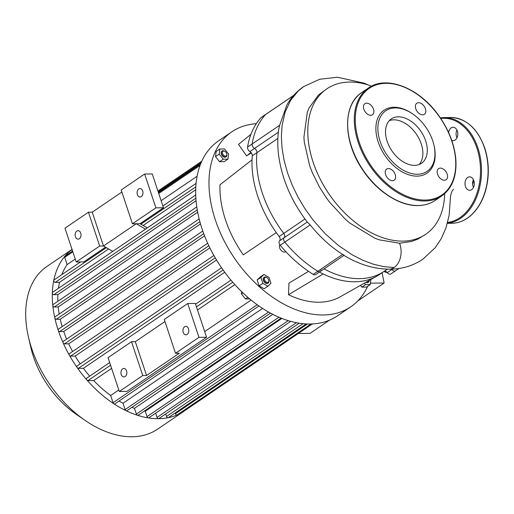 <?xml version="1.0" encoding="UTF-8"?>
<svg xmlns="http://www.w3.org/2000/svg" width="514" height="514" viewBox="0 0 514 514"><rect width="100%" height="100%" fill="white"/><g stroke="black" fill="none" stroke-linecap="round" stroke-linejoin="round"><path stroke-width="0.77" d="M112.772 251.378L103.481 246.007L99.684 246.039L76.226 261.979L83.821 261.915L105.511 247.176M145.526 229.122L136.236 223.744L103.481 246.007L92.237 212.192L121.882 192.05M135.31 341.688L146.561 375.496L142.763 375.535L131.513 341.72L135.31 341.688L164.955 321.539M147.3 227.914L140.033 223.712L132.439 223.776L155.896 207.836L163.491 207.772L140.033 223.712M175.512 353.272L198.969 337.332L187.726 303.523L164.268 319.464L175.512 353.272L179.309 353.24L146.561 375.496M187.726 303.523L195.32 303.453L206.57 337.261L126.9 391.411L119.306 391.475L142.763 375.535M131.513 341.72L108.056 357.667L119.306 391.475M183.222 332.391A4.234 2.943 89.5 0 1 185.837 326.358A4.234 2.943 89.5 0 1 188.818 330.56A4.234 2.943 89.5 0 1 185.914 334.82A4.234 2.943 89.5 0 1 183.222 332.391M121.259 374.507A4.234 2.943 89.5 0 1 123.874 368.467A4.234 2.943 89.5 0 1 126.855 372.676A4.234 2.943 89.5 0 1 123.951 376.929A4.234 2.943 89.5 0 1 121.259 374.507M198.969 337.332L206.57 337.261M99.684 246.039L88.44 212.231L92.237 212.192M163.491 207.772L152.247 173.957L144.646 174.028L121.188 189.968L132.439 223.776M76.226 261.979L64.982 228.171L88.44 212.231M144.646 174.028L155.896 207.836M137.386 194.607A4.234 2.943 -90.5 0 0 140.078 197.029A4.234 2.943 -90.5 0 0 142.982 192.776A4.234 2.943 -90.5 0 0 140.001 188.567A4.234 2.943 -90.5 0 0 137.386 194.607M75.423 236.716A4.234 2.943 -90.5 0 0 78.115 239.145A4.234 2.943 -90.5 0 0 81.019 234.885A4.234 2.943 -90.5 0 0 78.038 230.683A4.234 2.943 -90.5 0 0 75.423 236.716M252.046 159.803A95.212 62.021 55.8 0 0 276.262 232.591L243.321 254.867A91.685 59.72 -124.2 0 1 219.998 184.77L252.046 159.803A95.212 62.021 55.8 0 1 252.297 155.813L256.897 152.684A3.527 2.3 55.8 0 0 254.514 148.437A3.527 2.3 -124.2 0 1 252.149 143.991A102.267 66.614 -124.2 0 1 265.674 114.468A3.527 2.3 -124.2 0 1 265.937 114.243A3.527 2.3 55.8 0 0 265.674 114.468A102.267 66.614 55.8 0 0 252.149 143.991A3.527 2.3 55.8 0 0 254.514 148.437A3.527 2.3 -124.2 0 1 256.897 152.684A95.212 62.021 55.8 0 0 283.754 233.42A3.527 2.3 -124.2 0 1 284.203 237.686A3.527 2.3 55.8 0 0 283.754 233.42L279.153 236.549A3.527 2.3 -124.2 0 1 279.597 240.815A3.527 2.3 55.8 0 0 280.201 245.274A102.267 66.614 55.8 0 0 313.232 274.399A3.527 2.3 55.8 0 0 315.66 274.598L320.261 271.469A3.527 2.3 -124.2 0 1 317.838 271.27A102.267 66.614 -124.2 0 1 284.801 242.152A3.527 2.3 -124.2 0 1 284.203 237.686A3.527 2.3 55.8 0 0 284.801 242.152A102.267 66.614 55.8 0 0 317.838 271.27A3.527 2.3 55.8 0 0 320.261 271.469A3.527 2.3 -124.2 0 0 321.006 270.126M319.432 272.034A95.212 62.021 55.8 0 0 323.184 273.956A95.212 62.021 55.8 0 0 376.756 276.191A95.212 62.021 55.8 0 0 379.64 274.405L384.241 271.276A95.212 62.021 55.8 0 0 387.106 269.137M323.184 273.956L288.508 294.702L288.945 283.098L308.567 271.36M376.756 276.191L340.095 296.854A91.685 59.72 -124.2 0 1 288.508 294.702M293.764 95.328L261.33 117.372A3.527 2.3 55.8 0 0 261.073 117.597A102.267 66.614 55.8 0 0 247.549 147.12A3.527 2.3 55.8 0 0 249.907 151.566A3.527 2.3 -124.2 0 1 252.297 155.813M384.549 271.064A3.527 2.3 -124.2 0 1 387.26 272.638A3.527 2.3 55.8 0 0 390.903 273.943L395.51 270.814A3.527 2.3 -124.2 0 1 391.867 269.516A3.527 2.3 55.8 0 0 391.539 269.143A3.527 2.3 -124.2 0 1 391.867 269.516A3.527 2.3 55.8 0 0 395.51 270.814A3.527 2.3 -124.2 0 0 395.767 270.589M276.262 232.591A95.212 62.021 55.8 0 0 279.153 236.549M250.922 134.327L238.502 144.383L246.63 155.909A77.582 50.533 55.8 0 1 251.404 152.966M250.954 152.407L246.63 155.909M223.763 151.026A2.821 1.838 -124.2 0 1 225.106 151.495A2.821 1.838 -124.2 0 1 226.732 153.892A2.821 1.838 -124.2 0 1 225.286 156.121A2.821 1.838 -124.2 0 1 222.556 153.487A2.821 1.838 -124.2 0 1 223.763 151.026M225.106 151.495L224.785 151.277A3.527 2.3 55.8 0 0 223.108 150.692A3.527 2.3 55.8 0 0 222.189 150.962A3.527 2.3 55.8 0 0 222.273 155.17A3.527 2.3 55.8 0 0 226.154 156.796A3.527 2.3 55.8 0 0 226.815 154.264L226.732 153.892M226.012 156.879A3.527 2.3 -124.2 0 1 225.884 156.976A3.527 2.3 -124.2 0 1 222.003 155.35A3.527 2.3 -124.2 0 1 221.919 151.142A3.527 2.3 -124.2 0 1 222.061 151.058M227.94 159.141L224.226 161.672L219.542 161.711L223.262 159.186L219.227 154.104L219.87 148.976L224.547 148.938L228.582 154.02L227.94 159.141L223.262 159.186M219.542 161.711L215.507 156.629L219.227 154.104M215.507 156.629L216.15 151.501L219.87 148.976M200.846 163.401L199.047 164.628L199.67 166.51M201.212 162.52L199.047 164.628M264.601 279.892A2.821 1.838 -124.2 0 1 264.948 277.618A2.821 1.838 -124.2 0 1 267.119 277.791A2.821 1.838 -124.2 0 1 268.745 280.188A2.821 1.838 -124.2 0 1 267.344 282.424A2.821 1.838 -124.2 0 1 264.601 279.892M267.119 277.791L266.798 277.573A3.527 2.3 55.8 0 0 264.202 277.264A3.527 2.3 55.8 0 0 263.65 280.201A3.527 2.3 55.8 0 0 268.167 283.092A3.527 2.3 55.8 0 0 268.835 280.567L268.745 280.188M268.032 283.175A3.527 2.3 -124.2 0 1 267.903 283.278A3.527 2.3 -124.2 0 1 263.386 280.381A3.527 2.3 -124.2 0 1 263.939 277.444A3.527 2.3 -124.2 0 1 264.074 277.361M268.989 277.38L270.949 283.272L267.878 286.253L262.847 283.342L260.887 277.444L263.958 274.463L268.989 277.38M262.847 283.342L259.127 285.868L264.164 288.778L267.878 286.253M259.127 285.868L257.167 279.976L260.887 277.444M257.167 279.976L260.238 276.995L263.958 274.463M247.844 297.33L245.448 298.955L249.72 298.923M241.689 291.682L241.413 293.873L245.448 298.955M242.91 292.858L241.413 293.873M369.026 280.548A2.821 1.838 -124.2 0 1 367.748 281.556A2.821 1.838 -124.2 0 1 367.324 281.505M366.212 282.135A3.527 2.3 55.8 0 0 367.523 282.494A3.527 2.3 55.8 0 0 368.442 282.225A3.527 2.3 55.8 0 0 369.206 280.445M368.307 282.308A3.527 2.3 -124.2 0 1 368.178 282.404A3.527 2.3 -124.2 0 1 367.253 282.674A3.527 2.3 -124.2 0 1 365.917 282.302M370.864 279.513L370.228 284.57L365.55 284.608L364.394 283.156M365.55 284.608L361.837 287.14L366.514 287.095L370.228 284.57M361.837 287.14L360.442 285.386M367.626 286.337A105.794 68.908 -124.2 0 1 350.799 306.8A105.794 68.908 -124.2 0 1 234.339 258.034A105.794 68.908 -124.2 0 1 231.865 131.802A105.794 68.908 -124.2 0 1 256.28 123.733M231.865 131.802L218.585 140.83A105.794 68.908 55.8 0 0 221.059 267.062A105.794 68.908 55.8 0 0 337.518 315.821L350.799 306.8M279.834 244.78A4.587 2.988 55.8 0 0 280.927 250.145A4.587 2.988 55.8 0 0 285.578 251.738L285.771 251.603M384.093 271.373A4.587 2.988 55.8 0 0 387.036 272.375M324.032 268.906A95.212 62.021 55.8 0 0 384.241 271.276A95.212 62.021 55.8 0 1 324.032 268.906M473.49 187.424A6.701 4.665 89.5 0 1 472.636 182.547A32.254 22.449 -90.5 0 0 473.259 180.022A6.701 4.665 89.5 0 1 473.426 179.649M456.985 137.803A6.701 4.665 89.5 0 1 456.92 130.029M472.636 182.547A6.701 4.665 89.5 0 1 473.259 180.022M472.642 184.397A31.033 21.594 -90.5 0 0 473.779 180.465M451.735 140.316A6.701 4.665 -90.5 0 0 453.213 140.65A6.701 4.665 -90.5 0 0 457.357 131.096A6.701 4.665 -90.5 0 0 453.097 127.254A6.701 4.665 -90.5 0 0 448.6 132.483M473.863 180.71A6.701 4.665 -90.5 0 0 469.603 176.867A6.701 4.665 -90.5 0 0 464.997 183.607A6.701 4.665 -90.5 0 0 469.719 190.27A6.701 4.665 -90.5 0 0 473.863 180.71M392.452 180.677A6.701 4.363 55.8 0 0 394.199 180.163A6.701 4.363 55.8 0 0 394.045 172.164A6.701 4.363 55.8 0 0 386.669 169.08A6.701 4.363 55.8 0 0 386.136 175.897A6.701 4.363 55.8 0 0 392.452 180.677M363.867 109.257A6.701 4.363 55.8 0 0 372.444 114.757A6.701 4.363 55.8 0 0 372.29 106.764A6.701 4.363 55.8 0 0 364.914 103.674A6.701 4.363 55.8 0 0 363.867 109.257M418.589 102.704A6.701 4.363 55.8 0 0 416.841 103.224A6.701 4.363 55.8 0 0 416.995 111.217A6.701 4.363 55.8 0 0 424.371 114.307A6.701 4.363 55.8 0 0 424.905 107.49A6.701 4.363 55.8 0 0 418.589 102.704M447.174 174.124A6.701 4.363 55.8 0 0 438.596 168.624A6.701 4.363 55.8 0 0 438.757 176.623A6.701 4.363 55.8 0 0 446.133 179.707A6.701 4.363 55.8 0 0 447.174 174.124M412.793 114.005L412.157 113.568A38.087 24.807 55.8 0 0 375.978 131.372A38.087 24.807 55.8 0 0 416.982 176.141A38.087 24.807 55.8 0 0 434.112 145.873L433.938 145.121A36.674 23.888 55.8 0 0 412.793 114.005A36.674 23.888 55.8 0 0 377.957 131.154A36.674 23.888 55.8 0 0 417.439 174.259A36.674 23.888 55.8 0 0 433.938 145.121M419.103 164.525A26.837 17.482 55.8 0 0 416.436 134.27A26.837 17.482 55.8 0 0 389.284 120.662M414.483 165.36A26.837 17.482 55.8 0 0 421.493 163.285A26.837 17.482 55.8 0 0 420.863 131.263A26.837 17.482 55.8 0 0 391.321 118.895A26.837 17.482 55.8 0 0 389.182 146.194A26.837 17.482 55.8 0 0 414.483 165.36M298.306 333.483L310.045 333.38L329.5 320.158M357.783 300.934L384.131 283.028L370.408 283.15M384.131 283.028A332.044 216.285 55.8 0 0 382.05 272.767M312.358 323.936L185.419 410.211A1.413 0.919 -124.2 0 1 185.419 410.211A98.386 64.089 -124.2 0 1 184.205 411.071L157.605 429.145A98.386 64.089 -124.2 0 1 131.899 436.765A98.386 64.089 -124.2 0 1 85.157 420.433A98.386 64.089 -124.2 0 1 28.431 336.966A98.386 64.089 -124.2 0 1 46.992 266.4L72.037 249.38M28.431 336.966L30.859 347.522A78.713 51.271 55.8 0 0 76.239 414.297L85.157 420.433M184.205 411.071A98.386 64.089 -124.2 0 1 177.099 414.952A98.386 64.089 -124.2 0 1 168.104 417.721A98.386 64.089 -124.2 0 1 158.498 418.685A98.386 64.089 -124.2 0 1 148.321 417.895A98.386 64.089 -124.2 0 1 137.534 415.299A98.386 64.089 -124.2 0 1 126.091 410.712A98.386 64.089 -124.2 0 1 113.857 403.766A98.386 64.089 -124.2 0 1 86.943 380.039A98.386 64.089 -124.2 0 1 77.216 367.626A98.386 64.089 -124.2 0 1 69.364 355.2A98.386 64.089 -124.2 0 1 63.087 342.761A98.386 64.089 -124.2 0 1 58.249 330.309A98.386 64.089 -124.2 0 1 54.799 317.845A98.386 64.089 -124.2 0 1 52.781 305.367A98.386 64.089 -124.2 0 1 52.344 292.877A98.386 64.089 -124.2 0 1 53.79 280.374A98.386 64.089 -124.2 0 1 64.809 256.313A98.386 64.089 -124.2 0 1 72.05 249.425M281.871 318.423L145.244 411.277A91.331 59.495 -124.2 0 1 144.299 411.097M272.805 314.337L134.488 408.341A91.331 59.495 -124.2 0 1 131.873 407.351M262.558 308.413L123.019 403.252A91.331 59.495 -124.2 0 1 119.055 401.023M118.805 389.972L110.664 395.504A91.331 59.495 -124.2 0 1 93.696 380.54L111.615 368.365M197.498 309.993L234.853 284.608M251.095 300.054L204.681 331.601M89.699 376.145A91.331 59.495 -124.2 0 1 83.39 368.32L224.74 272.253M80.19 363.861A91.331 59.495 -124.2 0 1 75.198 356.074L216.535 260.013M72.596 351.512A91.331 59.495 -124.2 0 1 68.709 343.815L209.873 247.876M66.627 339.105A91.331 59.495 -124.2 0 1 63.742 331.543L204.559 235.836M62.162 326.621A91.331 59.495 -124.2 0 1 60.234 319.258L200.505 223.924M59.194 314.048A91.331 59.495 -124.2 0 1 58.223 306.961L197.678 212.186M57.844 301.32A91.331 59.495 -124.2 0 1 57.87 294.651L196.072 200.717M58.435 288.309A91.331 59.495 -124.2 0 1 59.515 282.321L108.595 248.962M143.123 225.498L195.712 189.756M61.853 274.624A91.331 59.495 -124.2 0 1 67.116 264.588L75.256 259.056M161.133 200.685L197.1 176.244M72.41 251.121L72.159 250.357A1.413 0.919 -124.2 0 1 72.108 249.592M67.116 264.588L64.713 257.373A1.413 0.919 -124.2 0 1 64.809 256.313A1.413 0.919 -124.2 0 1 64.937 256.203L72.577 251.005M93.696 380.54L87.965 380.591A1.413 0.919 -124.2 0 1 86.943 380.039A1.413 0.919 -124.2 0 1 86.75 378.15L109.688 362.563M75.198 356.074L70.643 356.112A1.413 0.919 -124.2 0 1 69.364 355.2A1.413 0.919 -124.2 0 1 69.422 353.671L213.888 255.484M83.39 368.32L78.379 368.358A1.413 0.919 -124.2 0 1 77.216 367.626A1.413 0.919 -124.2 0 1 77.164 365.917L221.553 267.781M68.709 343.815L64.456 343.853A1.413 0.919 -124.2 0 1 63.087 342.761A1.413 0.919 -124.2 0 1 63.235 341.412L207.675 243.244M63.742 331.543L59.682 331.575A1.413 0.919 -124.2 0 1 58.249 330.309A1.413 0.919 -124.2 0 1 58.467 329.133L202.786 231.049M258.921 305.965L114.866 403.869A1.413 0.919 -124.2 0 1 113.857 403.766A1.413 0.919 -124.2 0 1 113.061 402.713L110.664 395.504M299.199 323.203L158.871 418.576A1.413 0.919 -124.2 0 1 158.498 418.685A1.413 0.919 -124.2 0 1 157.066 417.419L155.646 413.166M290.712 321.372L148.835 417.798A1.413 0.919 -124.2 0 1 148.321 417.895A1.413 0.919 -124.2 0 1 147.03 416.636L145.244 411.277M270.512 313.129L126.926 410.718A1.413 0.919 -124.2 0 1 126.091 410.712A1.413 0.919 -124.2 0 1 125.114 409.562L123.019 403.252M281.1 318.115L138.202 415.235A1.413 0.919 -124.2 0 1 137.534 415.299A1.413 0.919 -124.2 0 1 136.396 414.078L134.488 408.341M60.234 319.258L56.283 319.29A1.413 0.919 -124.2 0 1 54.799 317.845A1.413 0.919 -124.2 0 1 55.069 316.849L199.156 218.919M58.223 306.961L54.298 306.993A1.413 0.919 -124.2 0 1 52.781 305.367A1.413 0.919 -124.2 0 1 53.083 304.551L196.791 206.885M57.87 294.651L53.867 294.683A1.413 0.919 -124.2 0 1 52.344 292.877A1.413 0.919 -124.2 0 1 52.653 292.241L195.731 194.999M59.515 282.321L55.287 282.353A1.413 0.919 -124.2 0 1 54.169 281.685A1.413 0.919 -124.2 0 1 53.79 280.374A1.413 0.919 -124.2 0 1 54.073 279.912L80.512 261.941M310.957 323.993L177.202 414.894A1.413 0.919 -124.2 0 1 177.099 414.952A1.413 0.919 -124.2 0 1 175.396 413.738L175.145 412.993M306.19 323.929L168.329 417.625A1.413 0.919 -124.2 0 1 168.104 417.721A1.413 0.919 -124.2 0 1 166.523 416.469L165.688 413.943M185.419 410.211A1.413 0.919 -124.2 0 1 184.333 410.05M371.622 86.146A87.933 57.279 55.8 0 0 326.82 88.858L318.365 95.096L309.126 107.901L307.301 112.322L303.928 137.219L304.282 142.102L309.646 165.662L312.319 172.627L319.367 186.871L325.863 197.113L329.558 202.143L345.369 219.26L349.726 222.999L374.757 238.162L379.293 239.845L399.571 243.25L411.598 241.471L417.933 239.055L425.676 234.313A87.933 57.279 55.8 0 0 444.687 193.649M399.571 243.25A17.508 12.182 89.5 0 1 394.187 267.492A17.508 12.182 89.5 0 1 388.995 269.169A17.508 12.182 89.5 0 1 388.918 269.169C401.37 269.304 412.652 266.014 422.765 259.3L435.294 247.645L441.14 238.837L445.901 228.094L449.133 215.366L450.54 196.104C451.279 192.911 451.89 191.137 452.371 190.778L453.419 189.223M326.82 88.858A87.933 57.279 55.8 0 0 328.876 193.784A87.933 57.279 55.8 0 0 425.676 234.313M294.117 95.135L294.445 95.019M307.34 222.157C291.483 201.398 281.91 179.155 278.627 155.427C277.476 146.419 277.502 137.752 278.704 129.432L279.661 125.287L286.896 104.94C291.155 97.467 296.751 91.344 303.684 86.583L298.107 91.094L290.513 100.513L285.116 112.142L282.064 125.615L281.376 136.679L282.058 148.36L284.113 160.458L287.506 172.781L292.19 185.111L298.081 197.235L305.085 208.954L313.09 220.056L325.066 233.587L338.206 245.281L352.116 254.771L362.8 260.264L373.492 264.26L384.016 266.682L394.187 267.492M343.609 254.764C344.354 255.651 344.02 255.542 342.6 254.436C330.733 246.848 319.926 237.005 310.173 224.907L307.263 222.016M277.862 138.433L256.897 152.684A95.212 62.021 55.8 0 0 283.754 233.42L304.963 219.009M278.337 132.239L249.907 151.566M279.661 125.287L247.549 147.12M261.073 117.597L293.655 95.45M342.6 254.436L313.232 274.399M280.201 245.274L310.173 224.907M279.597 240.815L307.237 222.029M387.26 272.638L392.458 269.105M484.477 147.833A52.897 36.809 -90.5 0 0 450.823 117.5C466.275 118.316 477.564 128.455 484.708 147.916C489.238 162.186 489.489 176.578 485.46 191.079C482.704 200.357 478.45 207.919 472.687 213.766C466.416 219.966 459.439 223.14 451.742 223.288A52.897 36.809 -90.5 0 0 484.477 147.833M450.823 117.5L444.244 117.558A52.897 36.809 89.5 0 1 477.898 147.891A52.897 36.809 89.5 0 1 447.411 223.23M447.623 222.446A52.19 36.321 -90.5 0 0 476.947 148.199A52.19 36.321 -90.5 0 0 440.768 118.471M424.937 200.062A64.533 42.032 55.8 0 0 435.943 112.161A64.533 42.032 55.8 0 0 355.682 112.855A64.533 42.032 55.8 0 0 424.937 200.062M424.705 201A65.239 42.495 55.8 0 0 441.751 195.95C451.999 188.542 456.715 176.643 455.899 160.252C454.684 144.62 448.793 129.483 438.211 114.84C418.82 87.695 386.271 75.005 368.409 88.035A65.239 42.495 55.8 0 0 363.205 154.399A65.239 42.495 55.8 0 0 424.705 201M435.114 200.46C430.154 203.801 424.41 205.504 417.863 205.581C399.327 206.018 376.511 191.137 362.466 169.594C343.018 141.279 342.497 104.67 361.766 92.546A65.239 42.495 55.8 0 0 356.568 158.91A65.239 42.495 55.8 0 0 418.068 205.51A65.239 42.495 55.8 0 0 435.114 200.46L441.751 195.95M158.203 191.876L200.775 162.944M64.713 257.373L72.853 251.841M158.736 193.476L199.438 165.81M87.965 380.591L110.574 365.229M196.457 306.858L232.726 282.212M70.643 356.112L215.237 257.835M78.379 368.358L223.108 269.998M64.456 343.853L208.832 245.731M59.682 331.575L203.737 233.677M113.061 402.713L257.206 304.744M157.066 417.419L296.411 322.708M147.03 416.636L288.251 320.652M125.114 409.562L268.578 312.062M136.396 414.078L278.922 317.209M56.283 319.29L199.882 221.701M54.298 306.993L197.254 209.834M53.867 294.683L195.879 198.166M55.287 282.353L106.34 247.658M140.868 224.194L195.828 186.839M175.396 413.738L307.462 323.981M166.523 416.469L303.035 323.691M451.742 223.288L447.386 223.327M440.369 117.879L444.244 117.558M361.766 92.546L368.409 88.035M230.953 280.143L195.564 304.192M199.162 164.975L158.46 192.641M201.777 161.235L157.927 191.041M162.887 205.953L196.085 183.389M398.928 268.494L395.51 270.814M387.376 269.15L384.241 271.276M368.204 84.977L364.092 83.178L337.518 77.235L319.682 79.252L303.69 86.583M388.995 269.169C373.736 268.97 358.701 264.357 343.898 255.342M343.95 255.374L320.261 271.469"/></g></svg>
